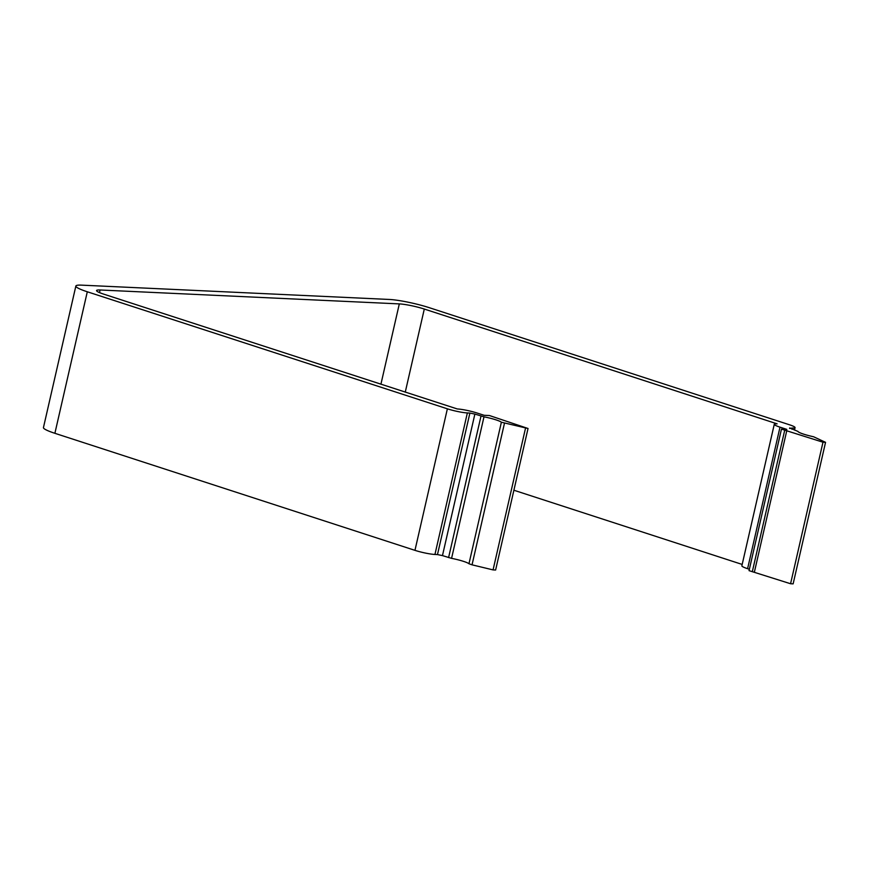 <?xml version="1.0" encoding="UTF-8"?>
<svg xmlns="http://www.w3.org/2000/svg" width="869" height="869" viewBox="0 0 869 869"><rect width="100%" height="100%" fill="white"/><g stroke="black" fill="none" stroke-linecap="round" stroke-linejoin="round"><path stroke-width="1.3" d="M75.864 286.031L43.45 427.559A29.274 3.715 12.9 0 0 54.888 433.305L87.302 291.778A29.274 3.715 -167.1 0 1 75.864 286.031A29.274 3.715 -167.1 0 1 81.534 285.141L389.301 299.457A29.274 3.715 -167.1 0 1 429.264 307.68L789.345 424.735A14.643 1.857 12.9 0 1 795.059 427.602A14.643 1.857 12.9 0 1 792.224 428.048L789.573 428.45M781.459 429.123L749.045 570.651L790.573 583.74L793.136 583.859L825.55 442.332L822.986 442.212L781.459 429.123L786.803 429.373L780.004 427.157A14.643 1.857 12.9 0 1 774.279 424.289A14.643 1.857 12.9 0 1 777.125 423.844L424.3 309.049L405.258 392.158M774.279 424.289L741.865 565.817A14.643 1.857 12.9 0 0 747.59 568.684L749.36 569.26M513.905 490.235L742.18 564.437M493.06 569.901L495.623 570.021L528.037 428.493L501.38 422.225L468.967 563.753L472.041 564.828L493.06 569.901L525.473 428.374M442.462 555.606L437.476 554.574L469.89 413.057L474.876 414.078L442.462 555.606L451.576 558.354A14.643 1.857 -167.1 0 1 468.967 563.753M54.888 433.305L414.958 550.349A14.643 1.857 12.9 0 0 434.945 554.465L437.476 554.574M87.302 291.778L447.372 408.821A14.643 1.857 12.9 0 0 467.359 412.938L469.89 413.057M451.576 558.354L483.99 416.827L474.876 414.078M483.99 416.827A14.643 1.857 -167.1 0 1 501.38 422.225M528.037 428.493L489.432 415.534L484.087 415.284L477.287 413.079A14.643 1.857 12.9 0 0 457.311 408.962L103.704 294.135A18.292 2.325 -167.1 0 1 96.557 290.539A18.292 2.325 -167.1 0 1 100.098 289.985L399.316 303.9A18.292 2.325 -167.1 0 1 424.3 309.049M825.55 442.332L813.59 436.759A14.643 1.857 -167.1 0 1 797.97 431.426L789.693 427.928M790.573 583.74L822.986 442.212M786.825 430.459L754.411 571.987M784.729 430.188L752.315 571.704M414.958 550.349L447.372 408.821M792.224 428.048L791.941 429.253M747.59 568.684L780.004 427.157M380.915 384.239L399.316 303.9M100.098 289.985L99.5 292.592M504.454 423.312L472.041 564.828M434.945 554.465L467.359 412.938M481.002 416.077L448.589 557.594M794.494 430.079L795.059 427.602"/></g></svg>
